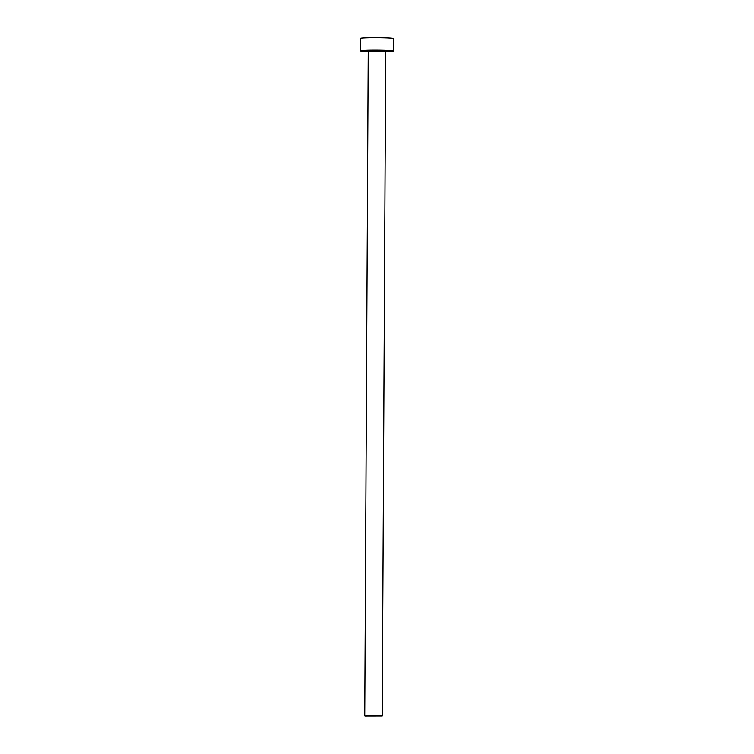 <?xml version="1.0" encoding="UTF-8"?>
<svg xmlns="http://www.w3.org/2000/svg" width="754" height="754" viewBox="0 0 754 754"><rect width="100%" height="100%" fill="white"/><g stroke="black" fill="none" stroke-linecap="round" stroke-linejoin="round"><path stroke-width="1.13" d="M365.266 715.989L382.221 715.951L371.976 715.499L365.266 715.989M385.728 51.611A16.645 0.754 -179.7 0 0 393.607 51.018A16.645 0.754 -179.7 0 0 392.617 50.754A16.645 0.754 -179.7 0 0 374.097 50.169A16.645 0.754 -179.7 0 0 360.327 50.838A16.645 0.754 -179.7 0 0 361.317 51.102A16.645 0.754 -179.7 0 0 368.206 51.526M393.607 51.018L393.673 38.548A16.645 0.754 -179.7 0 0 392.683 38.284A16.645 0.754 -179.7 0 0 374.163 37.7A16.645 0.754 -179.7 0 0 360.393 38.369L360.327 50.838M367.811 51.008L385.963 50.829M382.221 715.951L385.699 51.8L368.225 51.715L368.075 51.036M364.748 715.857L368.225 51.715M385.332 51.178L386.189 51.074L385.699 51.8"/></g></svg>
